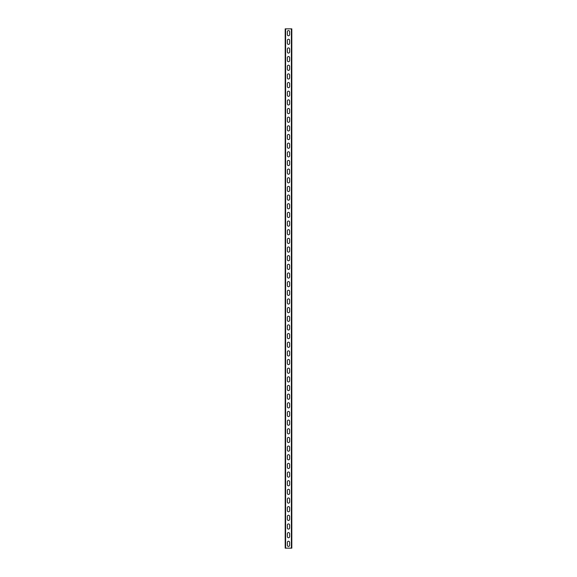 <?xml version="1.0" encoding="UTF-8"?>
<svg xmlns="http://www.w3.org/2000/svg" width="577" height="577" viewBox="0 0 577 577"><rect width="100%" height="100%" fill="white"/><g stroke="black" fill="none" stroke-linecap="round" stroke-linejoin="round"><path stroke-width="0.87" d="M285.247 28.85L291.811 28.85L291.811 548.15L285.189 548.15L285.247 28.85M289.625 542.351L289.625 545.294A1.125 1.125 0 0 1 288.5 546.419A1.125 1.125 0 0 1 287.375 545.294L287.375 542.351A1.125 1.125 0 0 1 288.5 541.226A1.125 1.125 0 0 1 289.625 542.351A1.125 1.125 0 0 0 288.5 541.226A1.125 1.125 0 0 0 287.375 542.351M289.625 533.696L289.625 536.639A1.125 1.125 0 0 1 288.5 537.764A1.125 1.125 0 0 1 287.375 536.639L287.375 533.696A1.125 1.125 0 0 1 288.5 532.571A1.125 1.125 0 0 1 289.625 533.696A1.125 1.125 0 0 0 288.5 532.571A1.125 1.125 0 0 0 287.375 533.696M289.625 525.041L289.625 527.984A1.125 1.125 0 0 1 288.5 529.109A1.125 1.125 0 0 1 287.375 527.984L287.375 525.041A1.125 1.125 0 0 1 288.5 523.916A1.125 1.125 0 0 1 289.625 525.041A1.125 1.125 0 0 0 288.5 523.916A1.125 1.125 0 0 0 287.375 525.041M289.625 516.386L289.625 519.329A1.125 1.125 0 0 1 288.5 520.454A1.125 1.125 0 0 1 287.375 519.329L287.375 516.386A1.125 1.125 0 0 1 288.5 515.261A1.125 1.125 0 0 1 289.625 516.386A1.125 1.125 0 0 0 288.5 515.261A1.125 1.125 0 0 0 287.375 516.386M289.625 507.731L289.625 510.674A1.125 1.125 0 0 1 288.5 511.799A1.125 1.125 0 0 1 287.375 510.674L287.375 507.731A1.125 1.125 0 0 1 288.5 506.606A1.125 1.125 0 0 1 289.625 507.731A1.125 1.125 0 0 0 288.5 506.606A1.125 1.125 0 0 0 287.375 507.731M289.625 499.076L289.625 502.019A1.125 1.125 0 0 1 288.5 503.144A1.125 1.125 0 0 1 287.375 502.019L287.375 499.076A1.125 1.125 0 0 1 288.5 497.951A1.125 1.125 0 0 1 289.625 499.076A1.125 1.125 0 0 0 288.5 497.951A1.125 1.125 0 0 0 287.375 499.076M289.625 490.421L289.625 493.364A1.125 1.125 0 0 1 288.5 494.489A1.125 1.125 0 0 1 287.375 493.364L287.375 490.421A1.125 1.125 0 0 1 288.5 489.296A1.125 1.125 0 0 1 289.625 490.421A1.125 1.125 0 0 0 288.5 489.296A1.125 1.125 0 0 0 287.375 490.421M289.625 481.766L289.625 484.709A1.125 1.125 0 0 1 288.5 485.834A1.125 1.125 0 0 1 287.375 484.709L287.375 481.766A1.125 1.125 0 0 1 288.5 480.641A1.125 1.125 0 0 1 289.625 481.766A1.125 1.125 0 0 0 288.5 480.641A1.125 1.125 0 0 0 287.375 481.766M289.625 473.111L289.625 476.054A1.125 1.125 0 0 1 288.5 477.179A1.125 1.125 0 0 1 287.375 476.054L287.375 473.111A1.125 1.125 0 0 1 288.5 471.986A1.125 1.125 0 0 1 289.625 473.111A1.125 1.125 0 0 0 288.5 471.986A1.125 1.125 0 0 0 287.375 473.111M289.625 464.456L289.625 467.399A1.125 1.125 0 0 1 288.5 468.524A1.125 1.125 0 0 1 287.375 467.399L287.375 464.456A1.125 1.125 0 0 1 288.5 463.331A1.125 1.125 0 0 1 289.625 464.456A1.125 1.125 0 0 0 288.5 463.331A1.125 1.125 0 0 0 287.375 464.456M289.625 455.801L289.625 458.744A1.125 1.125 0 0 1 288.5 459.869A1.125 1.125 0 0 1 287.375 458.744L287.375 455.801A1.125 1.125 0 0 1 288.5 454.676A1.125 1.125 0 0 1 289.625 455.801A1.125 1.125 0 0 0 288.5 454.676A1.125 1.125 0 0 0 287.375 455.801M289.625 447.146L289.625 450.089A1.125 1.125 0 0 1 288.5 451.214A1.125 1.125 0 0 1 287.375 450.089L287.375 447.146A1.125 1.125 0 0 1 288.5 446.021A1.125 1.125 0 0 1 289.625 447.146A1.125 1.125 0 0 0 288.5 446.021A1.125 1.125 0 0 0 287.375 447.146M289.625 438.491L289.625 441.434A1.125 1.125 0 0 1 288.5 442.559A1.125 1.125 0 0 1 287.375 441.434L287.375 438.491A1.125 1.125 0 0 1 288.5 437.366A1.125 1.125 0 0 1 289.625 438.491A1.125 1.125 0 0 0 288.5 437.366A1.125 1.125 0 0 0 287.375 438.491M289.625 429.836L289.625 432.779A1.125 1.125 0 0 1 288.5 433.904A1.125 1.125 0 0 1 287.375 432.779L287.375 429.836A1.125 1.125 0 0 1 288.5 428.711A1.125 1.125 0 0 1 289.625 429.836A1.125 1.125 0 0 0 288.5 428.711A1.125 1.125 0 0 0 287.375 429.836M289.625 421.181L289.625 424.124A1.125 1.125 0 0 1 288.5 425.249A1.125 1.125 0 0 1 287.375 424.124L287.375 421.181A1.125 1.125 0 0 1 288.5 420.056A1.125 1.125 0 0 1 289.625 421.181A1.125 1.125 0 0 0 288.5 420.056A1.125 1.125 0 0 0 287.375 421.181M289.625 412.526L289.625 415.469A1.125 1.125 0 0 1 288.5 416.594A1.125 1.125 0 0 1 287.375 415.469L287.375 412.526A1.125 1.125 0 0 1 288.5 411.401A1.125 1.125 0 0 1 289.625 412.526A1.125 1.125 0 0 0 288.5 411.401A1.125 1.125 0 0 0 287.375 412.526M289.625 403.871L289.625 406.814A1.125 1.125 0 0 1 288.5 407.939A1.125 1.125 0 0 1 287.375 406.814L287.375 403.871A1.125 1.125 0 0 1 288.5 402.746A1.125 1.125 0 0 1 289.625 403.871A1.125 1.125 0 0 0 288.5 402.746A1.125 1.125 0 0 0 287.375 403.871M289.625 395.216L289.625 398.159A1.125 1.125 0 0 1 288.5 399.284A1.125 1.125 0 0 1 287.375 398.159L287.375 395.216A1.125 1.125 0 0 1 288.5 394.091A1.125 1.125 0 0 1 289.625 395.216A1.125 1.125 0 0 0 288.5 394.091A1.125 1.125 0 0 0 287.375 395.216M289.625 386.561L289.625 389.504A1.125 1.125 0 0 1 288.5 390.629A1.125 1.125 0 0 1 287.375 389.504L287.375 386.561A1.125 1.125 0 0 1 288.5 385.436A1.125 1.125 0 0 1 289.625 386.561A1.125 1.125 0 0 0 288.5 385.436A1.125 1.125 0 0 0 287.375 386.561M289.625 377.906L289.625 380.849A1.125 1.125 0 0 1 288.5 381.974A1.125 1.125 0 0 1 287.375 380.849L287.375 377.906A1.125 1.125 0 0 1 288.5 376.781A1.125 1.125 0 0 1 289.625 377.906A1.125 1.125 0 0 0 288.5 376.781A1.125 1.125 0 0 0 287.375 377.906M289.625 369.251L289.625 372.194A1.125 1.125 0 0 1 288.5 373.319A1.125 1.125 0 0 1 287.375 372.194L287.375 369.251A1.125 1.125 0 0 1 288.5 368.126A1.125 1.125 0 0 1 289.625 369.251A1.125 1.125 0 0 0 288.5 368.126A1.125 1.125 0 0 0 287.375 369.251M289.625 360.596L289.625 363.539A1.125 1.125 0 0 1 288.5 364.664A1.125 1.125 0 0 1 287.375 363.539L287.375 360.596A1.125 1.125 0 0 1 288.5 359.471A1.125 1.125 0 0 1 289.625 360.596A1.125 1.125 0 0 0 288.5 359.471A1.125 1.125 0 0 0 287.375 360.596M289.625 351.941L289.625 354.884A1.125 1.125 0 0 1 288.5 356.009A1.125 1.125 0 0 1 287.375 354.884L287.375 351.941A1.125 1.125 0 0 1 288.5 350.816A1.125 1.125 0 0 1 289.625 351.941A1.125 1.125 0 0 0 288.5 350.816A1.125 1.125 0 0 0 287.375 351.941M289.625 343.286L289.625 346.229A1.125 1.125 0 0 1 288.5 347.354A1.125 1.125 0 0 1 287.375 346.229L287.375 343.286A1.125 1.125 0 0 1 288.5 342.161A1.125 1.125 0 0 1 289.625 343.286A1.125 1.125 0 0 0 288.5 342.161A1.125 1.125 0 0 0 287.375 343.286M289.625 334.631L289.625 337.574A1.125 1.125 0 0 1 288.5 338.699A1.125 1.125 0 0 1 287.375 337.574L287.375 334.631A1.125 1.125 0 0 1 288.5 333.506A1.125 1.125 0 0 1 289.625 334.631A1.125 1.125 0 0 0 288.5 333.506A1.125 1.125 0 0 0 287.375 334.631M289.625 325.976L289.625 328.919A1.125 1.125 0 0 1 288.5 330.044A1.125 1.125 0 0 1 287.375 328.919L287.375 325.976A1.125 1.125 0 0 1 288.5 324.851A1.125 1.125 0 0 1 289.625 325.976A1.125 1.125 0 0 0 288.5 324.851A1.125 1.125 0 0 0 287.375 325.976M289.625 317.321L289.625 320.264A1.125 1.125 0 0 1 288.5 321.389A1.125 1.125 0 0 1 287.375 320.264L287.375 317.321A1.125 1.125 0 0 1 288.5 316.196A1.125 1.125 0 0 1 289.625 317.321A1.125 1.125 0 0 0 288.5 316.196A1.125 1.125 0 0 0 287.375 317.321M289.625 308.666L289.625 311.609A1.125 1.125 0 0 1 288.5 312.734A1.125 1.125 0 0 1 287.375 311.609L287.375 308.666A1.125 1.125 0 0 1 288.5 307.541A1.125 1.125 0 0 1 289.625 308.666A1.125 1.125 0 0 0 288.5 307.541A1.125 1.125 0 0 0 287.375 308.666M289.625 300.011L289.625 302.954A1.125 1.125 0 0 1 288.5 304.079A1.125 1.125 0 0 1 287.375 302.954L287.375 300.011A1.125 1.125 0 0 1 288.5 298.886A1.125 1.125 0 0 1 289.625 300.011A1.125 1.125 0 0 0 288.5 298.886A1.125 1.125 0 0 0 287.375 300.011M289.625 291.356L289.625 294.299A1.125 1.125 0 0 1 288.5 295.424A1.125 1.125 0 0 1 287.375 294.299L287.375 291.356A1.125 1.125 0 0 1 288.5 290.231A1.125 1.125 0 0 1 289.625 291.356A1.125 1.125 0 0 0 288.5 290.231A1.125 1.125 0 0 0 287.375 291.356M289.625 282.701L289.625 285.644A1.125 1.125 0 0 1 288.5 286.769A1.125 1.125 0 0 1 287.375 285.644L287.375 282.701A1.125 1.125 0 0 1 288.5 281.576A1.125 1.125 0 0 1 289.625 282.701A1.125 1.125 0 0 0 288.5 281.576A1.125 1.125 0 0 0 287.375 282.701M289.625 274.046L289.625 276.989A1.125 1.125 0 0 1 288.5 278.114A1.125 1.125 0 0 1 287.375 276.989L287.375 274.046A1.125 1.125 0 0 1 288.5 272.921A1.125 1.125 0 0 1 289.625 274.046A1.125 1.125 0 0 0 288.5 272.921A1.125 1.125 0 0 0 287.375 274.046M289.625 265.391L289.625 268.334A1.125 1.125 0 0 1 288.5 269.459A1.125 1.125 0 0 1 287.375 268.334L287.375 265.391A1.125 1.125 0 0 1 288.5 264.266A1.125 1.125 0 0 1 289.625 265.391A1.125 1.125 0 0 0 288.5 264.266A1.125 1.125 0 0 0 287.375 265.391M289.625 256.736L289.625 259.679A1.125 1.125 0 0 1 288.5 260.804A1.125 1.125 0 0 1 287.375 259.679L287.375 256.736A1.125 1.125 0 0 1 288.5 255.611A1.125 1.125 0 0 1 289.625 256.736A1.125 1.125 0 0 0 288.5 255.611A1.125 1.125 0 0 0 287.375 256.736M289.625 248.081L289.625 251.024A1.125 1.125 0 0 1 288.5 252.149A1.125 1.125 0 0 1 287.375 251.024L287.375 248.081A1.125 1.125 0 0 1 288.5 246.956A1.125 1.125 0 0 1 289.625 248.081A1.125 1.125 0 0 0 288.5 246.956A1.125 1.125 0 0 0 287.375 248.081M289.625 239.426L289.625 242.369A1.125 1.125 0 0 1 288.5 243.494A1.125 1.125 0 0 1 287.375 242.369L287.375 239.426A1.125 1.125 0 0 1 288.5 238.301A1.125 1.125 0 0 1 289.625 239.426A1.125 1.125 0 0 0 288.5 238.301A1.125 1.125 0 0 0 287.375 239.426M289.625 230.771L289.625 233.714A1.125 1.125 0 0 1 288.5 234.839A1.125 1.125 0 0 1 287.375 233.714L287.375 230.771A1.125 1.125 0 0 1 288.5 229.646A1.125 1.125 0 0 1 289.625 230.771A1.125 1.125 0 0 0 288.5 229.646A1.125 1.125 0 0 0 287.375 230.771M289.625 222.116L289.625 225.059A1.125 1.125 0 0 1 288.5 226.184A1.125 1.125 0 0 1 287.375 225.059L287.375 222.116A1.125 1.125 0 0 1 288.5 220.991A1.125 1.125 0 0 1 289.625 222.116A1.125 1.125 0 0 0 288.5 220.991A1.125 1.125 0 0 0 287.375 222.116M289.625 213.461L289.625 216.404A1.125 1.125 0 0 1 288.5 217.529A1.125 1.125 0 0 1 287.375 216.404L287.375 213.461A1.125 1.125 0 0 1 288.5 212.336A1.125 1.125 0 0 1 289.625 213.461A1.125 1.125 0 0 0 288.5 212.336A1.125 1.125 0 0 0 287.375 213.461M289.625 204.806L289.625 207.749A1.125 1.125 0 0 1 288.5 208.874A1.125 1.125 0 0 1 287.375 207.749L287.375 204.806A1.125 1.125 0 0 1 288.5 203.681A1.125 1.125 0 0 1 289.625 204.806A1.125 1.125 0 0 0 288.5 203.681A1.125 1.125 0 0 0 287.375 204.806M289.625 196.151L289.625 199.094A1.125 1.125 0 0 1 288.5 200.219A1.125 1.125 0 0 1 287.375 199.094L287.375 196.151A1.125 1.125 0 0 1 288.5 195.026A1.125 1.125 0 0 1 289.625 196.151A1.125 1.125 0 0 0 288.5 195.026A1.125 1.125 0 0 0 287.375 196.151M289.625 187.496L289.625 190.439A1.125 1.125 0 0 1 288.5 191.564A1.125 1.125 0 0 1 287.375 190.439L287.375 187.496A1.125 1.125 0 0 1 288.5 186.371A1.125 1.125 0 0 1 289.625 187.496A1.125 1.125 0 0 0 288.5 186.371A1.125 1.125 0 0 0 287.375 187.496M289.625 178.841L289.625 181.784A1.125 1.125 0 0 1 288.5 182.909A1.125 1.125 0 0 1 287.375 181.784L287.375 178.841A1.125 1.125 0 0 1 288.5 177.716A1.125 1.125 0 0 1 289.625 178.841A1.125 1.125 0 0 0 288.5 177.716A1.125 1.125 0 0 0 287.375 178.841M289.625 170.186L289.625 173.129A1.125 1.125 0 0 1 288.5 174.254A1.125 1.125 0 0 1 287.375 173.129L287.375 170.186A1.125 1.125 0 0 1 288.5 169.061A1.125 1.125 0 0 1 289.625 170.186A1.125 1.125 0 0 0 288.5 169.061A1.125 1.125 0 0 0 287.375 170.186M289.625 161.531L289.625 164.474A1.125 1.125 0 0 1 288.5 165.599A1.125 1.125 0 0 1 287.375 164.474L287.375 161.531A1.125 1.125 0 0 1 288.5 160.406A1.125 1.125 0 0 1 289.625 161.531A1.125 1.125 0 0 0 288.5 160.406A1.125 1.125 0 0 0 287.375 161.531M289.625 152.876L289.625 155.819A1.125 1.125 0 0 1 288.5 156.944A1.125 1.125 0 0 1 287.375 155.819L287.375 152.876A1.125 1.125 0 0 1 288.5 151.751A1.125 1.125 0 0 1 289.625 152.876A1.125 1.125 0 0 0 288.5 151.751A1.125 1.125 0 0 0 287.375 152.876M289.625 144.221L289.625 147.164A1.125 1.125 0 0 1 288.5 148.289A1.125 1.125 0 0 1 287.375 147.164L287.375 144.221A1.125 1.125 0 0 1 288.5 143.096A1.125 1.125 0 0 1 289.625 144.221A1.125 1.125 0 0 0 288.5 143.096A1.125 1.125 0 0 0 287.375 144.221M289.625 135.566L289.625 138.509A1.125 1.125 0 0 1 288.5 139.634A1.125 1.125 0 0 1 287.375 138.509L287.375 135.566A1.125 1.125 0 0 1 288.5 134.441A1.125 1.125 0 0 1 289.625 135.566A1.125 1.125 0 0 0 288.5 134.441A1.125 1.125 0 0 0 287.375 135.566M289.625 126.911L289.625 129.854A1.125 1.125 0 0 1 288.5 130.979A1.125 1.125 0 0 1 287.375 129.854L287.375 126.911A1.125 1.125 0 0 1 288.5 125.786A1.125 1.125 0 0 1 289.625 126.911A1.125 1.125 0 0 0 288.5 125.786A1.125 1.125 0 0 0 287.375 126.911M289.625 118.256L289.625 121.199A1.125 1.125 0 0 1 288.5 122.324A1.125 1.125 0 0 1 287.375 121.199L287.375 118.256A1.125 1.125 0 0 1 288.5 117.131A1.125 1.125 0 0 1 289.625 118.256A1.125 1.125 0 0 0 288.5 117.131A1.125 1.125 0 0 0 287.375 118.256M289.625 109.601L289.625 112.544A1.125 1.125 0 0 1 288.5 113.669A1.125 1.125 0 0 1 287.375 112.544L287.375 109.601A1.125 1.125 0 0 1 288.5 108.476A1.125 1.125 0 0 1 289.625 109.601A1.125 1.125 0 0 0 288.5 108.476A1.125 1.125 0 0 0 287.375 109.601M289.625 100.946L289.625 103.889A1.125 1.125 0 0 1 288.5 105.014A1.125 1.125 0 0 1 287.375 103.889L287.375 100.946A1.125 1.125 0 0 1 288.5 99.821A1.125 1.125 0 0 1 289.625 100.946A1.125 1.125 0 0 0 288.5 99.821A1.125 1.125 0 0 0 287.375 100.946M289.625 92.291L289.625 95.234A1.125 1.125 0 0 1 288.5 96.359A1.125 1.125 0 0 1 287.375 95.234L287.375 92.291A1.125 1.125 0 0 1 288.5 91.166A1.125 1.125 0 0 1 289.625 92.291A1.125 1.125 0 0 0 288.5 91.166A1.125 1.125 0 0 0 287.375 92.291M289.625 83.636L289.625 86.579A1.125 1.125 0 0 1 288.5 87.704A1.125 1.125 0 0 1 287.375 86.579L287.375 83.636A1.125 1.125 0 0 1 288.5 82.511A1.125 1.125 0 0 1 289.625 83.636A1.125 1.125 0 0 0 288.5 82.511A1.125 1.125 0 0 0 287.375 83.636M289.625 74.981L289.625 77.924A1.125 1.125 0 0 1 288.5 79.049A1.125 1.125 0 0 1 287.375 77.924L287.375 74.981A1.125 1.125 0 0 1 288.5 73.856A1.125 1.125 0 0 1 289.625 74.981A1.125 1.125 0 0 0 288.5 73.856A1.125 1.125 0 0 0 287.375 74.981M289.625 66.326L289.625 69.269A1.125 1.125 0 0 1 288.5 70.394A1.125 1.125 0 0 1 287.375 69.269L287.375 66.326A1.125 1.125 0 0 1 288.5 65.201A1.125 1.125 0 0 1 289.625 66.326A1.125 1.125 0 0 0 288.5 65.201A1.125 1.125 0 0 0 287.375 66.326M289.625 57.671L289.625 60.614A1.125 1.125 0 0 1 288.5 61.739A1.125 1.125 0 0 1 287.375 60.614L287.375 57.671A1.125 1.125 0 0 1 288.5 56.546A1.125 1.125 0 0 1 289.625 57.671A1.125 1.125 0 0 0 288.5 56.546A1.125 1.125 0 0 0 287.375 57.671M289.625 49.016L289.625 51.959A1.125 1.125 0 0 1 288.5 53.084A1.125 1.125 0 0 1 287.375 51.959L287.375 49.016A1.125 1.125 0 0 1 288.5 47.891A1.125 1.125 0 0 1 289.625 49.016A1.125 1.125 0 0 0 288.5 47.891A1.125 1.125 0 0 0 287.375 49.016M289.625 40.361L289.625 43.304A1.125 1.125 0 0 1 288.5 44.429A1.125 1.125 0 0 1 287.375 43.304L287.375 40.361A1.125 1.125 0 0 1 288.5 39.236A1.125 1.125 0 0 1 289.625 40.361A1.125 1.125 0 0 0 288.5 39.236A1.125 1.125 0 0 0 287.375 40.361M289.625 31.706L289.625 34.649A1.125 1.125 0 0 1 288.5 35.774A1.125 1.125 0 0 1 287.375 34.649L287.375 31.706A1.125 1.125 0 0 1 288.5 30.581A1.125 1.125 0 0 1 289.625 31.706A1.125 1.125 0 0 0 288.5 30.581A1.125 1.125 0 0 0 287.375 31.706M287.375 545.294A1.125 1.125 0 0 0 288.5 546.419A1.125 1.125 0 0 0 289.625 545.294M287.375 536.639A1.125 1.125 0 0 0 288.5 537.764A1.125 1.125 0 0 0 289.625 536.639M287.375 527.984A1.125 1.125 0 0 0 288.5 529.109A1.125 1.125 0 0 0 289.625 527.984M287.375 519.329A1.125 1.125 0 0 0 288.5 520.454A1.125 1.125 0 0 0 289.625 519.329M287.375 510.674A1.125 1.125 0 0 0 288.5 511.799A1.125 1.125 0 0 0 289.625 510.674M287.375 502.019A1.125 1.125 0 0 0 288.5 503.144A1.125 1.125 0 0 0 289.625 502.019M287.375 493.364A1.125 1.125 0 0 0 288.5 494.489A1.125 1.125 0 0 0 289.625 493.364M287.375 484.709A1.125 1.125 0 0 0 288.5 485.834A1.125 1.125 0 0 0 289.625 484.709M287.375 476.054A1.125 1.125 0 0 0 288.5 477.179A1.125 1.125 0 0 0 289.625 476.054M287.375 467.399A1.125 1.125 0 0 0 288.5 468.524A1.125 1.125 0 0 0 289.625 467.399M287.375 458.744A1.125 1.125 0 0 0 288.5 459.869A1.125 1.125 0 0 0 289.625 458.744M287.375 450.089A1.125 1.125 0 0 0 288.5 451.214A1.125 1.125 0 0 0 289.625 450.089M287.375 441.434A1.125 1.125 0 0 0 288.5 442.559A1.125 1.125 0 0 0 289.625 441.434M287.375 432.779A1.125 1.125 0 0 0 288.5 433.904A1.125 1.125 0 0 0 289.625 432.779M287.375 424.124A1.125 1.125 0 0 0 288.5 425.249A1.125 1.125 0 0 0 289.625 424.124M287.375 415.469A1.125 1.125 0 0 0 288.5 416.594A1.125 1.125 0 0 0 289.625 415.469M287.375 406.814A1.125 1.125 0 0 0 288.5 407.939A1.125 1.125 0 0 0 289.625 406.814M287.375 398.159A1.125 1.125 0 0 0 288.5 399.284A1.125 1.125 0 0 0 289.625 398.159M287.375 389.504A1.125 1.125 0 0 0 288.5 390.629A1.125 1.125 0 0 0 289.625 389.504M287.375 380.849A1.125 1.125 0 0 0 288.5 381.974A1.125 1.125 0 0 0 289.625 380.849M287.375 372.194A1.125 1.125 0 0 0 288.5 373.319A1.125 1.125 0 0 0 289.625 372.194M287.375 363.539A1.125 1.125 0 0 0 288.5 364.664A1.125 1.125 0 0 0 289.625 363.539M287.375 354.884A1.125 1.125 0 0 0 288.5 356.009A1.125 1.125 0 0 0 289.625 354.884M287.375 346.229A1.125 1.125 0 0 0 288.5 347.354A1.125 1.125 0 0 0 289.625 346.229M287.375 337.574A1.125 1.125 0 0 0 288.5 338.699A1.125 1.125 0 0 0 289.625 337.574M287.375 328.919A1.125 1.125 0 0 0 288.5 330.044A1.125 1.125 0 0 0 289.625 328.919M287.375 320.264A1.125 1.125 0 0 0 288.5 321.389A1.125 1.125 0 0 0 289.625 320.264M287.375 311.609A1.125 1.125 0 0 0 288.5 312.734A1.125 1.125 0 0 0 289.625 311.609M287.375 302.954A1.125 1.125 0 0 0 288.5 304.079A1.125 1.125 0 0 0 289.625 302.954M287.375 294.299A1.125 1.125 0 0 0 288.5 295.424A1.125 1.125 0 0 0 289.625 294.299M287.375 285.644A1.125 1.125 0 0 0 288.5 286.769A1.125 1.125 0 0 0 289.625 285.644M287.375 276.989A1.125 1.125 0 0 0 288.5 278.114A1.125 1.125 0 0 0 289.625 276.989M287.375 268.334A1.125 1.125 0 0 0 288.5 269.459A1.125 1.125 0 0 0 289.625 268.334M287.375 259.679A1.125 1.125 0 0 0 288.5 260.804A1.125 1.125 0 0 0 289.625 259.679M287.375 251.024A1.125 1.125 0 0 0 288.5 252.149A1.125 1.125 0 0 0 289.625 251.024M287.375 242.369A1.125 1.125 0 0 0 288.5 243.494A1.125 1.125 0 0 0 289.625 242.369M287.375 233.714A1.125 1.125 0 0 0 288.5 234.839A1.125 1.125 0 0 0 289.625 233.714M287.375 225.059A1.125 1.125 0 0 0 288.5 226.184A1.125 1.125 0 0 0 289.625 225.059M287.375 216.404A1.125 1.125 0 0 0 288.5 217.529A1.125 1.125 0 0 0 289.625 216.404M287.375 207.749A1.125 1.125 0 0 0 288.5 208.874A1.125 1.125 0 0 0 289.625 207.749M287.375 199.094A1.125 1.125 0 0 0 288.5 200.219A1.125 1.125 0 0 0 289.625 199.094M287.375 190.439A1.125 1.125 0 0 0 288.5 191.564A1.125 1.125 0 0 0 289.625 190.439M287.375 181.784A1.125 1.125 0 0 0 288.5 182.909A1.125 1.125 0 0 0 289.625 181.784M287.375 173.129A1.125 1.125 0 0 0 288.5 174.254A1.125 1.125 0 0 0 289.625 173.129M287.375 164.474A1.125 1.125 0 0 0 288.5 165.599A1.125 1.125 0 0 0 289.625 164.474M287.375 155.819A1.125 1.125 0 0 0 288.5 156.944A1.125 1.125 0 0 0 289.625 155.819M287.375 147.164A1.125 1.125 0 0 0 288.5 148.289A1.125 1.125 0 0 0 289.625 147.164M287.375 138.509A1.125 1.125 0 0 0 288.5 139.634A1.125 1.125 0 0 0 289.625 138.509M287.375 129.854A1.125 1.125 0 0 0 288.5 130.979A1.125 1.125 0 0 0 289.625 129.854M287.375 121.199A1.125 1.125 0 0 0 288.5 122.324A1.125 1.125 0 0 0 289.625 121.199M287.375 112.544A1.125 1.125 0 0 0 288.5 113.669A1.125 1.125 0 0 0 289.625 112.544M287.375 103.889A1.125 1.125 0 0 0 288.5 105.014A1.125 1.125 0 0 0 289.625 103.889M287.375 95.234A1.125 1.125 0 0 0 288.5 96.359A1.125 1.125 0 0 0 289.625 95.234M287.375 86.579A1.125 1.125 0 0 0 288.5 87.704A1.125 1.125 0 0 0 289.625 86.579M287.375 77.924A1.125 1.125 0 0 0 288.5 79.049A1.125 1.125 0 0 0 289.625 77.924M287.375 69.269A1.125 1.125 0 0 0 288.5 70.394A1.125 1.125 0 0 0 289.625 69.269M287.375 60.614A1.125 1.125 0 0 0 288.5 61.739A1.125 1.125 0 0 0 289.625 60.614M287.375 51.959A1.125 1.125 0 0 0 288.5 53.084A1.125 1.125 0 0 0 289.625 51.959M287.375 43.304A1.125 1.125 0 0 0 288.5 44.429A1.125 1.125 0 0 0 289.625 43.304M287.375 34.649A1.125 1.125 0 0 0 288.5 35.774A1.125 1.125 0 0 0 289.625 34.649M285.608 548.15L285.608 28.85M291.392 548.15L291.392 28.85M285.189 548.15L285.189 28.85"/></g></svg>
